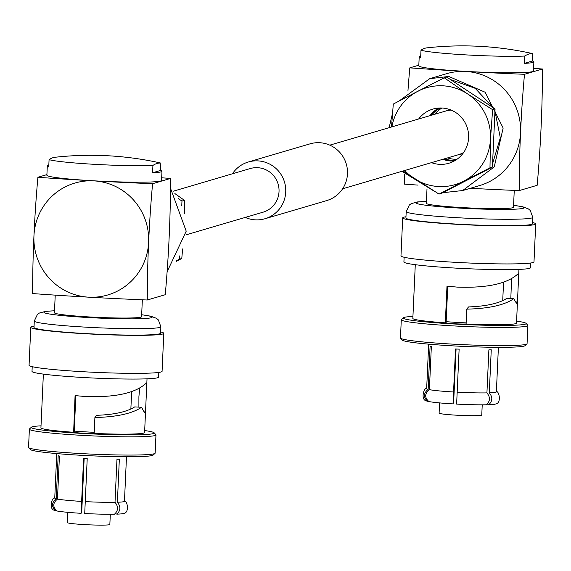 <?xml version="1.0" encoding="UTF-8"?>
<svg xmlns="http://www.w3.org/2000/svg" width="571" height="571" viewBox="0 0 571 571"><rect width="100%" height="100%" fill="white"/><g stroke="black" fill="none" stroke-linecap="round" stroke-linejoin="round"><path stroke-width="0.86" d="M451.268 110.146A22.74 22.355 -106.4 0 0 445.758 111.031L329.795 145.148M245.266 217.43A29.564 29.057 -106.4 0 0 265.008 218.729A29.564 29.057 -106.4 0 0 285.728 191.999A29.564 29.057 -106.4 0 0 248.321 162.007A29.564 29.057 -106.4 0 0 232.433 173.791M265.008 218.729L326.748 200.564A29.564 29.057 -106.4 0 0 347.475 173.834A29.564 29.057 -106.4 0 0 310.06 143.842L248.321 162.007M185.932 234.881L263.081 212.184A22.74 22.355 -106.4 0 0 279.026 191.628A22.74 22.355 -106.4 0 0 250.241 168.552L173.099 191.249M342.636 188.78L458.599 154.662A22.74 22.355 -106.4 0 0 463.709 152.421M167.117 271.753L186.217 231.184L170.501 188.252M144.677 430.548A61.525 3.74 -177.4 0 1 154.12 432.768L155.862 434.674A63.36 3.854 -177.4 0 1 155.969 434.909L155.148 453.131A63.36 3.854 -177.4 0 1 155.019 453.36L153.099 455.101A61.525 3.74 -177.4 0 1 152.257 455.487A61.525 3.74 -177.4 0 1 80.904 455.287A61.525 3.74 -177.4 0 1 30.406 449.534L28.657 447.628A63.36 3.854 -177.4 0 1 28.55 447.386L29.378 429.164A63.36 3.854 -177.4 0 1 29.506 428.935L31.419 427.194A61.525 3.74 -177.4 0 1 41.019 425.845M155.019 453.36A63.36 3.854 -177.4 0 1 154.149 453.759A63.36 3.854 -177.4 0 1 80.668 453.552A63.36 3.854 -177.4 0 1 28.657 447.628M154.12 432.768A61.525 3.74 -177.4 0 1 153.256 433.603A61.525 3.74 -177.4 0 1 81.903 433.403A61.525 3.74 -177.4 0 1 31.419 427.194M155.969 434.909A63.36 3.854 -177.4 0 1 154.977 435.537A63.36 3.854 -177.4 0 1 81.496 435.33A63.36 3.854 -177.4 0 1 29.378 429.164M141.551 407.28L134.713 406.902C126.819 411.877 114.143 414.682 96.677 415.303L94.9 417.522C116.712 416.987 132.265 413.575 141.551 407.28L144.527 412.669L145.655 409.05L146.704 385.932L146.183 383.334L145.198 384.04C134.349 393.398 114.364 397.559 85.25 396.524L75.072 395.596L73.638 432.197A11.02 0.671 -177.4 0 0 82.395 433.175A11.02 0.671 -177.4 0 0 94.179 433.375M138.896 407.137L138.903 396.731L139.652 388.309M115.435 513.522L116.841 514.15C120.709 510.538 120.888 506.57 117.383 502.244L119.339 459.205A34.895 2.12 -177.4 0 1 116.969 459.27L115.014 502.309C118.525 506.634 118.34 510.602 114.478 514.214A34.895 2.12 -177.4 0 1 84.715 513.522L87.213 458.577A34.895 2.12 -177.4 0 1 85.4 458.477A34.895 2.12 -177.4 0 1 83.602 458.377L81.103 513.315L81.76 511.316L84.158 458.413M147.289 300.003A233.246 40.498 -86.8 0 1 148.624 242.247A233.246 40.498 -86.8 0 1 152.571 183.719L170.536 178.43A233.246 40.498 -86.8 0 1 169.202 236.187A233.246 40.498 -86.8 0 1 165.255 294.722L147.289 300.003A233.246 14.182 -177.4 0 1 88.648 297.17A233.246 14.182 -177.4 0 1 32.618 293.565A233.246 40.498 -86.8 0 1 33.953 235.802A58.313 57.314 -106.4 0 0 88.648 297.17A58.313 57.314 -106.4 0 0 148.624 242.247A58.313 57.314 -106.4 0 0 93.929 180.879A58.313 57.314 -106.4 0 0 33.953 235.802A233.246 40.498 -86.8 0 1 37.9 177.274L46.908 174.626M152.571 183.719A233.246 14.182 -177.4 0 1 93.929 180.879A233.246 14.182 -177.4 0 1 37.9 177.274M56.765 453.588L54.745 498.119A34.895 2.12 2.6 0 0 56.229 498.811L58.185 455.772A34.895 2.12 -177.4 0 0 59.434 456.043L57.478 499.075A34.895 2.12 2.6 0 0 81.646 501.409M81.103 513.315A34.895 2.12 -177.4 0 1 56.936 510.981C52.575 506.905 52.76 502.937 57.478 499.075M56.229 498.811C51.511 502.673 51.333 506.641 55.694 510.71L56.543 510.731M110.317 514.25L109.846 524.478A21.348 1.299 -177.4 0 1 84.751 524.621A21.348 1.299 2.6 0 1 67.192 522.544L67.656 512.315M124.221 501.024C127.283 499.853 129.781 512.894 123.657 513.436A34.895 2.12 -177.4 0 1 116.841 514.15M55.694 510.71A34.895 2.12 -177.4 0 1 54.445 510.296C48.392 509.204 52.068 496.442 55.009 497.876M126.484 456.75L124.464 501.288A34.895 2.12 -177.4 0 1 117.383 502.244M115.014 502.309A34.895 2.12 -177.4 0 1 85.257 501.616M94.229 432.297A37.101 2.255 -177.4 0 1 86.221 431.897A37.101 2.255 2.6 0 1 74.237 431.091M73.409 432.261A51.882 3.155 2.6 0 1 40.926 427.85L43.367 374.112M94.9 417.522L94.179 433.425A51.882 3.155 -177.4 0 0 144.591 432.561L145.655 409.05M75.843 395.696L74.173 432.361M75.293 395.624L73.638 432.197M32.212 366.675L32.005 371.386A63.36 3.854 2.6 0 0 84.115 377.552A63.36 3.854 -177.4 0 0 158.595 377.131L158.809 372.42M30.784 327.29L29.064 365.29A66.579 4.047 2.6 0 0 83.823 371.764A66.579 4.047 -177.4 0 0 162.078 371.328L163.806 333.328A66.579 4.047 -177.4 0 1 85.543 333.764A66.579 4.047 2.6 0 1 30.784 327.29A66.579 4.047 2.6 0 1 34.053 326.191M160.651 331.944A66.579 4.047 -177.4 0 1 163.806 333.328M34.289 321.023L33.996 327.433A63.36 3.854 2.6 0 0 86.114 333.6A63.36 3.854 -177.4 0 0 160.594 333.186L160.879 326.776A63.36 3.854 -177.4 0 1 86.407 327.19A63.36 3.854 -177.4 0 1 34.289 321.023L37.436 314.414L39.392 313.044L45.537 311.366L54.516 310.767M55.23 295.136L54.423 312.765A43.617 2.655 2.6 0 0 90.304 317.005A43.617 2.655 -177.4 0 0 141.572 316.719L142.343 299.804M161.672 177.795A233.246 14.182 -177.4 0 1 170.536 178.43M184.362 213.561L184.419 200.335L181.971 201.056L178.131 198.522M184.419 200.335L174.869 193.562M176.125 261.468L181.778 258.492L179.33 259.205L179.48 255.936M181.778 258.492L182.62 248.92M181.756 205.803L181.971 201.056M176.753 260.54L179.33 259.205M161.964 171.3A57.393 3.49 -177.4 0 1 152.578 172.777L152.914 165.454A317.033 55.044 -86.8 0 1 160.851 163.12L160.522 170.444A57.393 3.49 -177.4 0 1 161.964 171.3L161.55 180.457A57.393 3.49 -177.4 0 1 94.087 180.829A57.393 3.49 -177.4 0 1 46.886 175.247L47.3 166.09A57.393 3.49 -177.4 0 1 48.813 165.369M152.914 165.454A57.393 3.49 -177.4 0 1 94.836 164.348A57.393 3.49 -177.4 0 1 49.077 159.623L48.742 166.946A57.393 3.49 -177.4 0 1 47.3 166.09M49.077 159.623A317.033 55.044 93.2 0 1 54.887 157.289A321.402 321.402 0 0 1 159.031 162.656A57.393 3.49 -177.4 0 1 160.851 163.12M152.578 172.777L160.522 170.444M426.915 186.674L407.344 173.934M398.943 101.103L429.727 78.67L448.827 76.464L485.193 92.259L503.151 128.04L494.229 166.918L462.646 190.55L442.753 192.705M434.845 191.585L401.97 171.321M447.207 286.207L445.551 322.772A11.02 0.671 -177.4 0 0 454.545 323.764A11.02 0.671 -177.4 0 0 466.093 323.957M516.591 321.13A61.525 3.74 -177.4 0 1 526.027 323.343A61.525 3.74 -177.4 0 1 453.817 323.978A61.525 3.74 -177.4 0 1 403.333 317.776A61.525 3.74 -177.4 0 1 404.175 317.39A61.525 3.74 -177.4 0 1 412.933 316.427M526.027 323.343L527.775 325.249A63.36 3.854 -177.4 0 1 527.882 325.491A63.36 3.854 -177.4 0 1 453.41 325.905A63.36 3.854 -177.4 0 1 401.292 319.746A63.36 3.854 -177.4 0 1 401.42 319.51L403.333 317.776M517.569 299.632L516.505 323.136A51.882 3.155 2.6 0 1 466.093 324.007L466.764 309.147L468.541 306.927C486.306 306.284 499.083 303.408 506.884 298.312L513.707 298.69L516.441 303.251L517.569 299.632L518.618 276.507L518.09 273.916L517.112 274.622C506.263 283.98 486.278 288.141 457.164 287.106L446.986 286.178L445.323 322.843A51.882 3.155 -177.4 0 1 412.84 318.432L414.974 271.489M533.585 68.377A233.246 14.182 -177.4 0 1 542.45 69.012L524.485 74.294A233.246 14.182 -177.4 0 1 465.843 71.461A233.246 14.182 -177.4 0 1 409.814 67.856A233.246 40.498 93.2 0 0 407.951 90.818M524.485 74.294A233.246 40.498 93.2 0 0 520.538 132.822A233.246 40.498 93.2 0 0 519.203 190.586L537.168 185.297A233.246 40.498 93.2 0 0 541.115 126.769A233.246 40.498 93.2 0 0 542.45 69.012M486.927 392.891C490.439 397.209 490.253 401.177 486.392 404.789A34.895 2.12 -177.4 0 1 456.629 404.097L457.171 392.191A34.895 2.12 2.6 0 0 486.927 392.891L488.883 349.852A34.895 2.12 -177.4 0 0 491.253 349.787L489.297 392.827A34.895 2.12 2.6 0 0 496.377 391.87L498.397 347.332M487.348 404.097L488.755 404.725C492.623 401.113 492.802 397.145 489.297 392.827M457.171 392.191L459.127 349.159A34.895 2.12 -177.4 0 1 457.314 349.059A34.895 2.12 -177.4 0 1 455.515 348.96L453.56 391.992A34.895 2.12 -177.4 0 1 429.392 389.658L431.341 346.618A34.895 2.12 -177.4 0 1 430.099 346.354L428.143 389.386C423.425 393.248 423.247 397.216 427.608 401.292L428.457 401.313M482.224 404.832L481.76 415.06A21.348 1.299 2.6 0 1 456.664 415.203A21.348 1.299 -177.4 0 1 439.106 413.126L439.57 402.898M453.56 391.992L453.017 403.897L453.674 401.898L456.072 348.988M427.608 401.292A34.895 2.12 -177.4 0 1 426.359 400.871C420.306 399.779 423.982 387.017 426.922 388.458M453.017 403.897A34.895 2.12 -177.4 0 1 428.85 401.556C424.489 397.487 424.667 393.519 429.392 389.658M496.135 391.599C499.19 390.436 501.695 403.476 495.571 404.011A34.895 2.12 -177.4 0 1 488.755 404.725M428.143 389.386A34.895 2.12 -177.4 0 1 426.658 388.701L428.678 344.163M466.143 322.872A37.101 2.255 2.6 0 1 458.135 322.479A37.101 2.255 -177.4 0 1 446.151 321.666M447.757 286.271L446.087 322.943M527.882 325.491L527.062 343.713A63.36 3.854 -177.4 0 1 526.933 343.942A63.36 3.854 -177.4 0 1 452.582 344.127A63.36 3.854 -177.4 0 1 400.571 338.203A63.36 3.854 -177.4 0 1 400.464 337.968L401.292 319.746M526.933 343.942L525.013 345.683A61.525 3.74 -177.4 0 1 452.817 345.862A61.525 3.74 -177.4 0 1 402.319 340.109L400.571 338.203M511.566 278.891L510.817 298.533M466.764 309.147C488.883 308.597 504.536 305.114 513.707 298.69M404.125 257.257L403.911 261.968A63.36 3.854 -177.4 0 0 456.029 268.127A63.36 3.854 2.6 0 0 530.509 267.713L530.723 263.003M535.712 223.911A66.579 4.047 2.6 0 1 457.457 224.346A66.579 4.047 -177.4 0 1 402.698 217.865L400.978 255.865A66.579 4.047 -177.4 0 0 455.737 262.346A66.579 4.047 2.6 0 0 533.992 261.911L535.712 223.911A66.579 4.047 2.6 0 0 532.565 222.519M402.698 217.865A66.579 4.047 -177.4 0 1 405.967 216.773M458.028 224.175A63.36 3.854 2.6 0 0 532.507 223.761L532.793 217.351A63.36 3.854 -177.4 0 1 458.32 217.765A63.36 3.854 -177.4 0 1 406.202 211.605L405.91 218.015A63.36 3.854 -177.4 0 0 458.028 224.175M426.98 189.301L426.337 203.34A43.617 2.655 -177.4 0 0 462.217 207.587A43.617 2.655 2.6 0 0 513.486 207.302L514.257 190.379M519.203 190.586A233.246 14.182 -177.4 0 1 470.347 188.287M418.058 185.104A233.246 14.182 -177.4 0 1 404.532 184.14A233.246 40.498 93.2 0 1 404.568 174.319M418.821 65.201L409.814 67.856M462.646 190.55L479.661 185.546A58.313 57.314 -106.4 0 0 520.538 132.822A58.313 57.314 -106.4 0 0 465.843 71.461A58.313 57.314 -106.4 0 0 446.743 73.659L429.727 78.67M450.433 79.526L475.186 88.312L493.194 107.712M494.957 111.131L500.324 137.818L492.566 163.77M489.226 168.738L447.578 190.214M404.04 98.426L441.026 79.433M389.137 127.69L392.441 113.658M450.647 109.889A22.954 22.569 -106.4 0 0 450.076 110.217A22.954 22.569 -106.4 0 1 450.647 109.889M450.762 109.939A22.954 22.569 -106.4 0 0 450.312 110.196M462.667 153.007A22.954 22.569 -106.4 0 0 463.324 152.971A22.954 22.569 -106.4 0 1 462.667 153.007M462.874 152.9A22.954 22.569 -106.4 0 0 463.388 152.871M449.869 109.603A22.954 22.569 -106.4 0 0 449.348 109.746A22.954 22.569 -106.4 0 0 446.386 110.853M459.22 154.47A22.954 22.569 -106.4 0 0 462.303 153.799A22.954 22.569 -106.4 0 0 462.824 153.635M440.505 107.983A27.551 27.08 -106.4 0 0 431.505 115.221A27.551 27.08 -106.4 0 1 440.505 107.983M444.345 158.859A27.551 27.08 -106.4 0 0 451.34 160.194A27.551 27.08 -106.4 0 0 455.829 160.073A27.551 27.08 -106.4 0 1 444.345 158.859M441.933 108.019A27.551 27.08 -106.4 0 0 434.745 114.271M447.585 157.903A27.551 27.08 -106.4 0 0 454.58 159.245A27.551 27.08 -106.4 0 0 457.007 159.266M440.341 107.983A27.551 27.08 -106.4 0 0 431.098 115.342M443.938 158.974A27.551 27.08 -106.4 0 0 455.687 160.158M391.506 126.99L393.291 104.086L417.986 91.174A50.505 49.641 73.6 0 1 443.125 85.821A50.505 49.641 73.6 0 1 467.649 93.965L492.616 109.661L495.057 108.94L492.416 167.096L441.44 193.383L438.992 194.097L403.062 171M391.892 126.876A50.505 49.641 73.6 0 1 417.986 91.174L444.274 77.799L446.722 77.078L495.057 108.94M454.295 160.979A28.236 27.758 73.6 0 1 450.904 161.001A28.236 27.758 73.6 0 1 442.818 159.309M429.977 115.67A28.236 27.758 73.6 0 1 438.721 108.047M418.636 119.011A28.236 27.758 73.6 0 1 432.868 109.09A28.236 27.758 73.6 0 1 442.118 108.026A28.236 27.758 73.6 0 1 468.42 133A28.236 27.758 73.6 0 1 448.806 163.27A28.236 27.758 73.6 0 1 439.556 164.341A28.236 27.758 73.6 0 1 431.469 162.642M492.616 109.661L490.496 138.974L489.975 167.817L492.416 167.096M489.975 167.817L438.992 194.097M444.274 77.799L467.649 93.965A50.505 49.641 73.6 0 1 490.496 138.974A50.505 49.641 73.6 0 1 463.688 181.193A50.505 49.641 73.6 0 1 414.025 178.402A50.505 49.641 73.6 0 1 404.732 170.508M420.991 50.198A317.033 55.044 93.2 0 1 426.801 47.871A321.402 321.402 0 0 1 530.944 53.231A57.393 3.49 -177.4 0 1 532.764 53.695L532.436 61.026A57.393 3.49 -177.4 0 1 533.878 61.875A57.393 3.49 -177.4 0 1 524.492 63.36L524.828 56.037A57.393 3.49 -177.4 0 1 466.75 54.93A57.393 3.49 -177.4 0 1 420.991 50.198L420.656 57.528A57.393 3.49 -177.4 0 1 419.214 56.672A57.393 3.49 -177.4 0 1 420.727 55.951M533.878 61.875L533.464 71.032A57.393 3.49 -177.4 0 1 466 71.411A57.393 3.49 -177.4 0 1 418.793 65.829L419.214 56.672M524.828 56.037A317.033 55.044 -86.8 0 1 532.764 53.695M524.492 63.36L532.436 61.026M73.73 432.24L75.393 395.639M141.665 314.771A54.181 3.298 -177.4 0 1 143.913 318.568A54.181 3.298 -177.4 0 1 88.441 317.555A54.181 3.298 -177.4 0 1 54.516 310.81M445.644 322.815L447.307 286.214M513.579 205.346A54.181 3.298 -177.4 0 1 515.827 209.143A54.181 3.298 -177.4 0 1 460.354 208.137A54.181 3.298 -177.4 0 1 426.43 201.392M131.644 391.677L130.859 409.014M146.718 385.668L147.025 378.823M141.665 314.721L150.88 316.206L156.518 318.354L158.338 319.896L160.879 326.776M503.558 282.252L502.723 300.639M414.96 271.803L415.281 264.694M518.618 276.507L518.939 269.405M513.579 205.303L522.793 206.781L528.432 208.936L530.252 210.478L532.793 217.351M426.43 201.342L417.451 201.941L411.306 203.619L409.35 204.989L406.202 211.605"/></g></svg>
